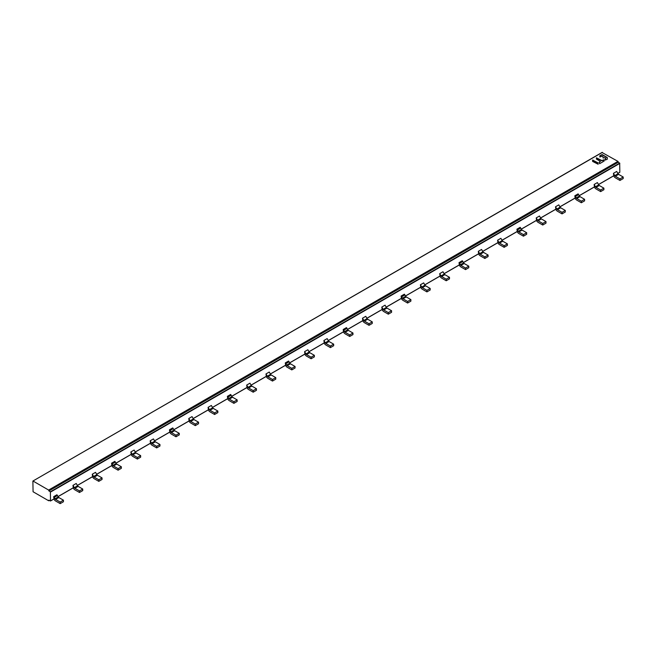 <?xml version="1.0" encoding="UTF-8"?>
<svg xmlns="http://www.w3.org/2000/svg" width="656" height="656" viewBox="0 0 656 656"><rect width="100%" height="100%" fill="white"/><g stroke="black" fill="none" stroke-linecap="round" stroke-linejoin="round"><path stroke-width="0.98" d="M92.283 474.214L92.652 477.068A3.067 1.771 -120 0 0 94.185 478.691L98.785 481.348L98.785 479.782L94.185 477.125A1.148 0.664 60 0 1 93.611 476.518L92.283 474.214L95.53 472.336L96.858 474.641A1.148 0.664 -120 0 0 97.432 475.247L102.041 477.904L98.785 479.782M98.785 481.348L102.041 479.47L102.041 477.904M150.183 440.783L150.552 443.636A3.067 1.771 -120 0 0 152.085 445.26L156.694 447.917L156.694 446.351L152.085 443.694A1.148 0.664 60 0 1 151.511 443.087L150.183 440.783L153.438 438.905L154.767 441.209A1.148 0.664 -120 0 0 155.341 441.816L159.949 444.473L156.694 446.351M156.694 447.917L159.949 446.039L159.949 444.473M208.091 407.351L208.46 410.205A3.067 1.771 -120 0 0 209.994 411.829L214.602 414.485L214.602 412.919L209.994 410.262A1.148 0.664 60 0 1 209.42 409.656L208.091 407.351L211.347 405.474L212.675 407.778A1.148 0.664 -120 0 0 213.249 408.385L217.849 411.041L214.602 412.919M214.602 414.485L217.849 412.608L217.849 411.041M266 373.92L266.369 376.774A3.067 1.771 -120 0 0 267.902 378.389L272.502 381.054L272.502 379.488L267.902 376.831A1.148 0.664 60 0 1 267.328 376.224L266 373.92L269.255 372.042L270.584 374.338A1.148 0.664 -120 0 0 271.158 374.945L275.758 377.61L272.502 379.488M272.502 381.054L275.758 379.168L275.758 377.61M323.908 340.489L324.277 343.342A3.067 1.771 -120 0 0 325.811 344.958L330.411 347.614L330.411 346.056L325.811 343.391A1.148 0.664 60 0 1 325.237 342.785L323.908 340.489L327.164 338.611L328.484 340.907A1.148 0.664 -120 0 0 329.066 341.514L333.666 344.17L330.411 346.056M330.411 347.614L333.666 345.737L333.666 344.17M381.817 307.057L382.186 309.911A3.067 1.771 -120 0 0 383.719 311.526L388.319 314.183L388.319 312.617L383.719 309.96A1.148 0.664 60 0 1 383.145 309.353L381.817 307.057L385.064 305.179L386.392 307.475A1.148 0.664 -120 0 0 386.966 308.082L391.575 310.739L388.319 312.617M388.319 314.183L391.575 312.305L391.575 310.739M439.717 273.626L440.086 276.479A3.067 1.771 -120 0 0 441.627 278.095L446.228 280.752L446.228 279.185L441.627 276.529A1.148 0.664 60 0 1 441.045 275.922L439.717 273.626L442.972 271.748L444.301 274.044A1.148 0.664 -120 0 0 444.875 274.651L449.483 277.308L446.228 279.185M446.228 280.752L449.483 278.874L449.483 277.308M497.625 240.194L497.994 243.048A3.067 1.771 -120 0 0 499.528 244.663L504.136 247.32L504.136 245.754L499.528 243.097A1.148 0.664 60 0 1 498.954 242.49L497.625 240.194L500.881 238.317L502.209 240.613A1.148 0.664 -120 0 0 502.783 241.219L507.383 243.876L504.136 245.754M504.136 247.32L507.383 245.442L507.383 243.876M555.534 206.755L555.903 209.617A3.067 1.771 -120 0 0 557.436 211.232L562.036 213.889L562.036 212.323L557.436 209.666A1.148 0.664 60 0 1 556.862 209.059L555.534 206.755L558.789 204.877L560.117 207.181A1.148 0.664 -120 0 0 560.691 207.788L565.292 210.445L562.036 212.323M562.036 213.889L565.292 212.011L565.292 210.445M615.344 176.234L618.6 174.357A1.148 0.664 -120 0 1 618.026 173.75L616.697 171.446L613.442 173.323L613.811 176.177A3.067 1.771 -120 0 0 615.344 177.801L619.945 180.457L619.945 178.891L615.344 176.234A1.148 0.664 60 0 1 614.77 175.628L613.442 173.323M619.945 180.457L623.2 178.58L623.2 177.013L619.945 178.891M618.6 174.357L623.2 177.013M53.677 496.649L54.054 499.364A3.067 1.771 -120 0 0 55.588 500.979L60.18 503.636L60.18 502.07L55.588 499.413A1.148 0.664 60 0 1 55.014 498.806L54.194 497.396A3.067 1.771 -120 0 0 53.677 496.649L56.924 494.772A3.067 1.771 60 0 1 57.449 495.518L58.261 496.928A1.148 0.664 -120 0 0 58.835 497.535L63.435 500.192L60.18 502.07M60.18 503.636L63.435 501.758L63.435 500.192M111.577 463.218L114.833 461.34A3.067 1.771 60 0 1 115.358 462.086L116.169 463.497A1.148 0.664 -120 0 0 116.743 464.104L121.344 466.76L118.088 468.638L113.488 465.981A1.148 0.664 60 0 1 112.914 465.375L112.102 463.964A3.067 1.771 -120 0 0 111.577 463.218L111.955 465.932A3.067 1.771 -120 0 0 113.488 467.548L118.088 470.204L118.088 468.638M118.088 470.204L121.344 468.327L121.344 466.76M169.486 429.787L172.741 427.909A3.067 1.771 60 0 1 173.258 428.655L174.078 430.065A1.148 0.664 -120 0 0 174.652 430.672L179.252 433.329L175.997 435.207L171.396 432.55A1.148 0.664 60 0 1 170.822 431.943L170.011 430.533A3.067 1.771 -120 0 0 169.486 429.787L169.863 432.501A3.067 1.771 -120 0 0 171.396 434.116L175.997 436.773L175.997 435.207M175.997 436.773L179.252 434.895L179.252 433.329M227.394 396.355L230.65 394.477A3.067 1.771 60 0 1 231.166 395.224L231.986 396.634A1.148 0.664 -120 0 0 232.56 397.241L237.152 399.898L233.905 401.775L229.305 399.119A1.148 0.664 60 0 1 228.731 398.512L227.911 397.101A3.067 1.771 -120 0 0 227.394 396.355L227.771 399.069A3.067 1.771 -120 0 0 229.305 400.685L233.905 403.342L233.905 401.775M233.905 403.342L237.152 401.464L237.152 399.898M285.303 362.924L288.558 361.046A3.067 1.771 60 0 1 289.075 361.792L289.886 363.203A1.148 0.664 -120 0 0 290.469 363.809L295.061 366.466L291.805 368.344L287.213 365.687A1.148 0.664 60 0 1 286.639 365.08L285.819 363.67A3.067 1.771 -120 0 0 285.303 362.924L285.68 365.63A3.067 1.771 -120 0 0 287.213 367.253L291.805 369.902L291.805 368.344M291.805 369.902L295.061 368.024L295.061 366.466M343.211 329.492L346.458 327.615A3.067 1.771 60 0 1 346.983 328.361L347.795 329.771A1.148 0.664 -120 0 0 348.369 330.378L352.969 333.027L349.714 334.913L345.122 332.256A1.148 0.664 60 0 1 344.548 331.649L343.728 330.239A3.067 1.771 -120 0 0 343.211 329.492L343.588 332.198A3.067 1.771 -120 0 0 345.122 333.822L349.714 336.471L349.714 334.913M349.714 336.471L352.969 334.593L352.969 333.027M401.119 296.061L404.367 294.183A3.067 1.771 60 0 1 404.891 294.921L405.703 296.34A1.148 0.664 -120 0 0 406.277 296.947L410.877 299.595L407.622 301.473L403.03 298.824A1.148 0.664 60 0 1 402.448 298.218L401.636 296.807A3.067 1.771 -120 0 0 401.119 296.061L401.488 298.767A3.067 1.771 -120 0 0 403.03 300.391L407.622 303.039L407.622 301.473M407.622 303.039L410.877 301.161L410.877 299.595M459.02 262.63L462.275 260.752A3.067 1.771 60 0 1 462.792 261.49L463.612 262.908A1.148 0.664 -120 0 0 464.186 263.515L468.786 266.164L465.53 268.042L460.93 265.393A1.148 0.664 60 0 1 460.356 264.786L459.544 263.368A3.067 1.771 -120 0 0 459.02 262.63L459.397 265.336A3.067 1.771 -120 0 0 460.93 266.959L465.53 269.608L465.53 268.042M465.53 269.608L468.786 267.73L468.786 266.164M516.928 229.198L520.183 227.32A3.067 1.771 60 0 1 520.7 228.058L521.52 229.477A1.148 0.664 -120 0 0 522.094 230.084L526.686 232.732L523.439 234.61L518.839 231.962A1.148 0.664 60 0 1 518.265 231.355L517.453 229.936A3.067 1.771 -120 0 0 516.928 229.198L517.305 231.904A3.067 1.771 -120 0 0 518.839 233.528L523.439 236.176L523.439 234.61M523.439 236.176L526.686 234.299L526.686 232.732M574.836 195.767L575.214 198.473A3.067 1.771 -120 0 0 576.747 200.088L581.339 202.745L581.339 201.179L576.747 198.53A1.148 0.664 60 0 1 576.173 197.923L575.353 196.505A3.067 1.771 -120 0 0 574.836 195.767L578.092 193.889A3.067 1.771 60 0 1 578.608 194.627L579.428 196.037A1.148 0.664 -120 0 0 580.002 196.644L584.594 199.301L581.339 201.179M581.339 202.745L584.594 200.867L584.594 199.301M72.98 485.358L73.349 488.212A3.067 1.771 -120 0 0 74.882 489.835L79.483 492.492L79.483 490.926L74.882 488.269A1.148 0.664 60 0 1 74.308 487.662L72.98 485.358L76.227 483.48L77.564 485.784A1.148 0.664 -120 0 0 78.138 486.391L82.738 489.048L79.483 490.926M79.483 492.492L82.738 490.614L82.738 489.048M130.88 451.927L131.257 454.78A3.067 1.771 -120 0 0 132.791 456.404L137.391 459.061L137.391 457.494L132.791 454.838A1.148 0.664 60 0 1 132.217 454.231L130.88 451.927L134.136 450.049L135.464 452.353A1.148 0.664 -120 0 0 136.038 452.96L140.646 455.617L137.391 457.494M137.391 459.061L140.646 457.183L140.646 455.617M188.789 418.495L189.166 421.349A3.067 1.771 -120 0 0 190.699 422.972L195.299 425.629L195.299 424.063L190.699 421.406A1.148 0.664 60 0 1 190.117 420.799L188.789 418.495L192.044 416.617L193.372 418.922A1.148 0.664 -120 0 0 193.946 419.528L198.547 422.185L195.299 424.063M195.299 425.629L198.547 423.751L198.547 422.185M246.697 385.064L247.066 387.917A3.067 1.771 -120 0 0 248.599 389.541L253.2 392.198L253.2 390.632L248.599 387.975A1.148 0.664 60 0 1 248.025 387.368L246.697 385.064L249.952 383.186L251.281 385.49A1.148 0.664 -120 0 0 251.855 386.097L256.455 388.754L253.2 390.632M253.2 392.198L256.455 390.312L256.455 388.754M304.605 351.632L304.974 354.486A3.067 1.771 -120 0 0 306.508 356.101L311.108 358.758L311.108 357.2L306.508 354.543A1.148 0.664 60 0 1 305.934 353.937L304.605 351.632L307.861 349.755L309.189 352.051A1.148 0.664 -120 0 0 309.763 352.666L314.363 355.322L311.108 357.2M311.108 358.758L314.363 356.88L314.363 355.322M362.514 318.201L362.883 321.055A3.067 1.771 -120 0 0 364.416 322.67L369.016 325.327L369.016 323.761L364.416 321.104A1.148 0.664 60 0 1 363.842 320.497L362.514 318.201L365.761 316.323L367.098 318.619A1.148 0.664 -120 0 0 367.672 319.226L372.272 321.883L369.016 323.761M369.016 325.327L372.272 323.449L372.272 321.883M420.414 284.761L420.791 287.623A3.067 1.771 -120 0 0 422.325 289.239L426.925 291.895L426.925 290.329L422.325 287.672A1.148 0.664 60 0 1 421.751 287.066L420.414 284.761L423.669 282.884L424.998 285.188A1.148 0.664 -120 0 0 425.572 285.795L430.18 288.451L426.925 290.329M426.925 291.895L430.18 290.018L430.18 288.451M478.322 251.33L478.7 254.192A3.067 1.771 -120 0 0 480.233 255.807L484.833 258.464L484.833 256.898L480.233 254.241A1.148 0.664 60 0 1 479.651 253.634L478.322 251.33L481.578 249.452L482.906 251.756A1.148 0.664 -120 0 0 483.48 252.363L488.08 255.02L484.833 256.898M484.833 258.464L488.08 256.586L488.08 255.02M536.231 217.899L536.6 220.76A3.067 1.771 -120 0 0 538.133 222.376L542.742 225.033L542.742 223.466L538.133 220.81A1.148 0.664 60 0 1 537.559 220.203L536.231 217.899L539.486 216.021L540.815 218.325A1.148 0.664 -120 0 0 541.389 218.932L545.989 221.589L542.742 223.466M542.742 225.033L545.989 223.155L545.989 221.589M594.139 184.467L594.508 187.329A3.067 1.771 -120 0 0 596.042 188.944L600.642 191.601L600.642 190.035L596.042 187.378A1.148 0.664 60 0 1 595.468 186.771L594.139 184.467L597.395 182.589L598.723 184.894A1.148 0.664 -120 0 0 599.297 185.5L603.897 188.157L600.642 190.035M600.642 191.601L603.897 189.723L603.897 188.157M598.124 164.246L598.042 163.139L592.491 160.302M604.16 161.007L604.143 159.998L601.831 160.794L596.394 158.022M600.429 161.384L599.174 162.36L599.6 163.705L604.086 161.089L604.143 159.744L601.831 160.54L596.386 157.793L596.476 159.129L600.429 161.384L599.182 162.598M607.349 159.113L607.251 157.489L602.118 154.562L599.879 155.661L599.83 156.997L602.142 156.21L603.036 156.784L603.053 158.014L604.66 157.645L605.734 158.26L605.217 160.072L607.267 159.228L607.251 157.743L602.118 154.816L599.814 155.997M605.808 158.358L605.209 159.064M602.38 152.381L32.882 481.053L33.071 491.754L48.634 500.741L49.282 500.364L48.905 500.143L50.479 501.004L53.833 498.986L50.528 500.897L50.364 491.787L619.674 163.098L618.214 162.253L617.944 161.368L602.11 152.545M619.674 163.098L619.838 172.208L617.813 173.381L619.838 172.208M33.071 481.069L48.634 490.057L48.905 490.942L50.364 491.787M48.905 490.942L618.214 162.253M592.917 160.22L598.034 162.885L598.133 164.221L592.581 161.409L592.917 159.966M96.858 474.641L93.611 476.518M94.185 477.125L97.432 475.247M154.767 441.209L151.511 443.087M152.085 443.694L155.341 441.816M212.675 407.778L209.42 409.656M209.994 410.262L213.249 408.385M270.584 374.338L267.328 376.224M267.902 376.831L271.158 374.945M328.484 340.907L325.237 342.785M325.811 343.391L329.066 341.514M386.392 307.475L383.145 309.353M383.719 309.96L386.966 308.082M444.301 274.044L441.045 275.922M441.627 276.529L444.875 274.651M502.209 240.613L498.954 242.49M499.528 243.097L502.783 241.219M560.117 207.181L556.862 209.059M557.436 209.666L560.691 207.788M618.026 173.75L614.77 175.628M54.194 497.396L57.449 495.518M55.588 499.413L58.835 497.535M58.261 496.928L55.014 498.806M112.102 463.964L115.358 462.086M116.169 463.497L112.914 465.375M113.488 465.981L116.743 464.104M170.011 430.533L173.258 428.655M174.078 430.065L170.822 431.943M171.396 432.55L174.652 430.672M227.911 397.101L231.166 395.224M231.986 396.634L228.731 398.512M229.305 399.119L232.56 397.241M285.819 363.67L289.075 361.792M289.886 363.203L286.639 365.08M287.213 365.687L290.469 363.809M343.728 330.239L346.983 328.361M347.795 329.771L344.548 331.649M345.122 332.256L348.369 330.378M401.636 296.807L404.891 294.921M405.703 296.34L402.448 298.218M403.03 298.824L406.277 296.947M459.544 263.368L462.792 261.49M463.612 262.908L460.356 264.786M460.93 265.393L464.186 263.515M517.453 229.936L520.7 228.058M521.52 229.477L518.265 231.355M518.839 231.962L522.094 230.084M575.353 196.505L578.608 194.627M576.747 198.53L580.002 196.644M579.428 196.037L576.173 197.923M77.564 485.784L74.308 487.662M74.882 488.269L78.138 486.391M135.464 452.353L132.217 454.231M132.791 454.838L136.038 452.96M193.372 418.922L190.117 420.799M190.699 421.406L193.946 419.528M251.281 385.49L248.025 387.368M248.599 387.975L251.855 386.097M309.189 352.051L305.934 353.937M306.508 354.543L309.763 352.666M367.098 318.619L363.842 320.497M364.416 321.104L367.672 319.226M424.998 285.188L421.751 287.066M422.325 287.672L425.572 285.795M482.906 251.756L479.651 253.634M480.233 254.241L483.48 252.363M540.815 218.325L537.559 220.203M538.133 220.81L541.389 218.932M598.723 184.894L595.468 186.771M596.042 187.378L599.297 185.5M619.838 163.385L50.528 492.066M58.048 496.559L73.136 487.843L58.048 496.559M77.351 485.415L92.439 476.699L77.351 485.415M96.645 474.272L111.741 465.555L96.645 474.272M115.956 463.128L131.044 454.411L115.956 463.128M135.251 451.984L150.347 443.267L135.251 451.984M154.554 440.84L169.65 432.124L154.554 440.84M173.865 429.696L188.953 420.98L173.865 429.696M193.159 418.553L208.247 409.836L193.159 418.553M212.462 407.409L227.558 398.692L212.462 407.409M231.765 396.257L246.853 387.548L231.765 396.257M251.068 385.121L266.156 376.405L251.068 385.121M270.37 373.977L285.467 365.261L270.37 373.977M289.673 362.825L304.761 354.117L289.673 362.825M308.976 351.69L324.064 342.973L308.976 351.69M328.279 340.546L343.367 331.829L328.279 340.546M347.582 329.394L362.67 320.686L347.582 329.394M366.884 318.25L381.972 309.542L366.884 318.25M386.179 307.106L401.275 298.398L386.179 307.106M405.49 295.963L420.578 287.254L405.49 295.963M424.785 284.819L439.881 276.11L424.785 284.819M444.087 273.675L459.184 264.967L444.087 273.675M463.398 262.531L478.486 253.823L463.398 262.531M482.693 251.387L497.781 242.679L482.693 251.387M501.996 240.244L517.092 231.527L501.996 240.244M521.299 229.1L536.387 220.391L521.299 229.1M540.601 217.956L555.689 209.248L540.601 217.956M559.904 206.812L575 198.096L559.904 206.812M579.207 195.668L594.295 186.96L579.207 195.668M598.51 184.525L613.598 175.816L598.51 184.525M618.214 161.835L48.905 490.524M48.634 490.057L617.944 161.368M50.479 501.004L53.866 499.044M58.081 496.617L73.169 487.908M77.383 485.473L92.471 476.764M96.678 474.329L111.774 465.612M115.989 463.185L131.077 454.469M135.284 452.041L150.38 443.325M154.586 440.898L169.683 432.181M173.897 429.754L188.985 421.037M193.192 418.61L208.28 409.893M212.495 407.466L227.591 398.75M231.798 396.322L246.886 387.606M251.1 385.179L266.188 376.462M270.403 374.035L285.499 365.318M289.706 362.883L304.794 354.174M309.009 351.747L324.097 343.031M328.312 340.603L343.4 331.887M347.614 329.451L362.702 320.743M366.917 318.316L382.005 309.599M386.22 307.172L401.308 298.455M405.523 296.02L420.611 287.312M424.817 284.876L439.914 276.168M444.12 273.732L459.216 265.024M463.431 262.589L478.519 253.88M482.726 251.445L497.822 242.736M502.029 240.301L517.125 231.593M521.331 229.157L536.419 220.449M540.634 218.013L555.722 209.305M559.937 206.87L575.033 198.161M579.24 195.726L594.328 187.017M598.543 184.582L613.631 175.874M617.845 173.438L619.789 172.315M32.882 481.053L602.192 152.364M48.823 500.758L49.397 500.43"/></g></svg>
